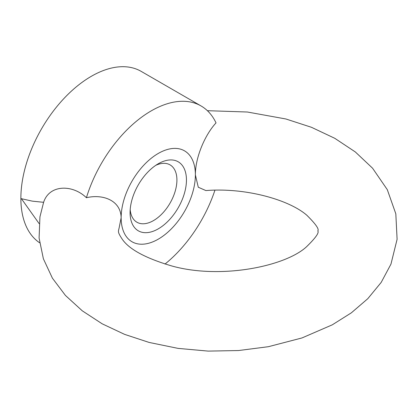 <?xml version="1.0" encoding="UTF-8"?>
<svg xmlns="http://www.w3.org/2000/svg" width="418" height="418" viewBox="0 0 418 418"><rect width="100%" height="100%" fill="white"/><g stroke="black" fill="none" stroke-linecap="round" stroke-linejoin="round"><path stroke-width="0.63" d="M39.621 242.78A99.646 57.527 -60 0 1 42.479 127.234A99.646 57.527 -60 0 1 141.153 71.363L201.042 105.942A99.646 57.527 -60 0 1 216.028 122.897C205.175 134.554 195.269 157.236 195.384 174.876A52.49 30.305 -60 0 1 158.265 239.164A52.49 30.305 -60 0 1 121.147 217.736A52.49 30.305 -60 0 1 158.265 153.448A52.49 30.305 -60 0 1 195.384 174.876L198.284 187.238L205.891 190.571C244.911 187.416 288.66 199.47 306.796 215.213C315.705 224.017 319.373 229.257 317.8 230.935C319.321 232.685 315.559 237.967 306.519 246.777C285.264 266.459 220.714 279.585 171.96 266.015C146.19 258.439 129.721 249.65 122.558 239.66C117.233 231.729 118.32 231.734 119.156 227.768L121.147 217.736C120.781 200.217 102.635 193.827 86.411 197.73C72.763 184.385 49.439 184.228 43.608 202.312L32.317 201.142L21.449 198.717M86.411 197.73A99.646 57.527 -60 0 1 201.042 105.942M214.92 190.227A99.646 57.527 -60 0 1 164.985 264.082M43.608 202.312L39.94 216.869L39.093 238.041L43.388 258.805L52.396 278.148L65.433 295.442L82.315 310.846L102.196 323.825L124.611 334.374L149.116 342.436L178.084 348.387L208.19 351.104L238.584 350.535L268.393 346.694L301.984 337.948L332.305 324.817L351.35 312.831L367.793 298.687L381.185 282.406L390.955 264.134L397.1 239.3L395.82 213.812L387.293 189.647L372.574 168.214L355.321 151.948L334.776 138.306L311.467 127.297L285.907 118.984L247.372 112.014L207.391 110.692M158.265 228.85A39.856 23.011 -60 0 1 130.082 212.579A39.856 23.011 -60 0 1 158.265 163.762A39.856 23.011 -60 0 1 186.449 180.033A39.856 23.011 -60 0 1 158.265 228.85M155.773 165.329A33.116 19.118 -60 0 1 170.058 164.875A33.116 19.118 -60 0 1 175.132 191.407A33.116 19.118 -60 0 1 153.5 220.594A33.116 19.118 -60 0 1 136.942 222.235A33.116 19.118 -60 0 1 130.191 209.632M21.391 198.675L39.099 223.567"/></g></svg>
